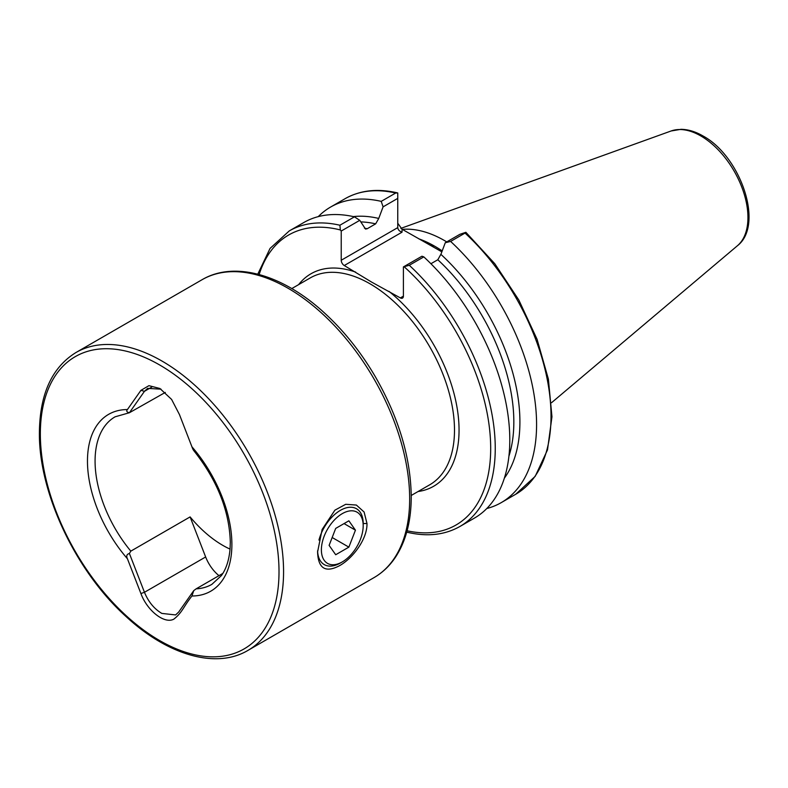 <?xml version="1.0" encoding="UTF-8"?>
<svg xmlns="http://www.w3.org/2000/svg" width="788" height="788" viewBox="0 0 788 788"><rect width="100%" height="100%" fill="white"/><g stroke="black" fill="none" stroke-linecap="round" stroke-linejoin="round"><path stroke-width="1.18" d="M317.584 552.033L322.125 529.467L334.9 510.161L345.725 504.3L356.363 505.049L364.095 512.003L366.991 523.518C367.356 539.169 352.738 558.347 339.589 565.656C325.523 573.103 318.185 568.562 317.584 552.033M230.037 549.098A96.747 55.849 60 0 1 190.105 516.908L130.818 551.137L129.399 553.481L144.46 592.29C148.42 601.884 154.221 608.927 161.855 613.419L175.606 614.935L178.669 612.069L193.749 590.626L196.133 588.843A96.747 55.849 -120 0 0 211.844 584.371L221.389 575.604C226.195 568.956 229.072 560.11 230.047 549.049L230.313 542.272C229.357 510.585 217.104 479.941 193.553 450.342M400.353 297.913L403.397 296.16A4.304 2.482 60 0 1 402.501 298.12A4.304 2.482 60 0 1 400.353 297.913L371.641 282.104L344.257 265.526A4.304 2.482 60 0 1 341.224 260.257L397.753 227.624C398.029 229.8 399.457 231.317 402.047 232.164L344.257 265.526M397.753 223.231L402.047 229.229L441.851 251.845M430.869 245.127L433.311 246.496M402.323 229.387A119.451 68.96 60 0 1 444.708 240.685A119.451 68.96 60 0 1 446.747 241.896M129.399 553.481C126.769 554.22 126.1 555.973 127.42 558.751L140.914 593.541C146.972 610.267 164.14 624.313 173.774 619.181C182.323 612.512 183.062 607.282 191.937 595.994L193.749 590.626M222.837 573.428L196.133 588.843M165.293 392.424L129.399 412.735L144.46 391.311L147.612 388.385L161.038 389.173M193.749 449.889C193.641 450.746 193.03 449.731 191.937 446.816L179.457 414.577L171.607 399.427L159.925 388.504L148.932 385.667L140.914 390.356L127.42 409.563C126.11 411.08 126.769 412.134 129.399 412.735L115.107 416.803A96.747 55.849 -120 0 0 95.072 461.088A96.747 55.849 -120 0 0 130.818 551.137M318.263 216.621A170.641 98.52 60 0 1 330.596 207.057A170.641 98.52 60 0 1 381.225 201.364L395.674 193.03L397.753 192.962L397.753 227.624M330.596 207.057L345.036 198.724C360.086 190.223 377.55 188.273 397.408 192.873L397.753 192.962M397.753 198.389L383.096 206.85L378.693 218.552L375.649 223.851L367.218 228.727L365.524 229.081L359.771 220.325L341.224 231.032L341.224 260.257M383.096 206.85L381.225 201.364M353.359 216.592A155.758 89.921 60 0 1 378.693 218.434M341.224 231.032L340.347 229.948L339.904 225.23A170.641 98.52 60 0 0 289.265 230.923L303.804 222.531A170.641 98.52 60 0 1 354.442 216.838L359.771 220.325M339.904 225.23L354.442 216.838M450.608 241.423L445.269 242.743L459.926 234.292L465.875 232.302L494.766 263.684L518.809 299.982L537.081 339.313L548.389 379.107L551.955 416.763L547.502 449.889L535.19 476.356L515.677 494.283A170.641 98.52 60 0 0 465.048 233.081L450.608 241.423A170.641 98.52 60 0 1 501.237 502.626A170.641 98.52 60 0 1 486.787 508.526M465.875 232.302L465.048 233.081M440.866 254.455L445.269 242.743M430.918 263.734L437.823 259.744L440.866 254.327A155.758 89.921 60 0 1 504.369 478.139M423.816 256.888L409.277 265.28L403.397 266.925L421.944 256.218L423.816 256.888A170.641 98.52 60 0 1 474.445 518.09L459.906 526.482C444.728 535.052 427.106 536.963 407.041 532.215M403.397 296.16L403.397 266.925M190.105 516.908L205.648 556.968A27.944 16.134 -120 0 0 218.985 575.654M318.953 540.056A32.249 18.616 -60 0 1 340.386 510.348A32.249 18.616 -60 0 1 356.511 508.752A32.249 18.616 -60 0 1 363.189 523.518L363.189 525.704A29.56 17.07 -60 0 1 342.288 561.913L340.386 563.006A32.249 18.616 -60 0 1 324.262 564.602A32.249 18.616 -60 0 1 317.594 550.802M340.386 563.006L342.288 561.913A29.56 17.07 -60 0 1 321.386 549.847A29.56 17.07 -60 0 1 342.288 513.638A29.56 17.07 -60 0 1 363.189 525.704M329.118 545.375L335.698 554.742L348.867 547.138L355.447 530.176L348.867 520.809L335.698 528.413L329.118 545.375M344.051 523.596L355.447 530.176M332.172 537.505L348.867 547.138M366.991 523.518L363.101 523.518M409.661 498.873A171.981 99.298 -120 0 0 334.585 325.799A171.981 99.298 -120 0 0 202.053 279.72C234.854 260.316 283.966 274.982 325.68 314.087C344.75 331.807 361.367 352.807 375.531 377.058C398.817 417.827 410.715 457.7 411.238 496.686C411.208 520.553 406.145 540.45 396.039 556.358C390.178 565.41 382.84 572.492 374.044 577.604A171.981 99.298 -120 0 0 409.661 498.873M283.572 571.674A171.981 99.298 -120 0 0 208.495 398.6A171.981 99.298 -120 0 0 75.963 352.522C51.969 367.385 39.784 394.069 39.4 432.563C38.622 492.687 75.697 571.27 126.05 616.541C167.696 655.252 216.148 669.317 247.944 650.405A171.981 99.298 -120 0 0 283.572 571.674M279.011 571.674A168.76 97.436 -120 0 0 159.678 364.982A168.76 97.436 -120 0 0 40.346 433.883A168.76 97.436 -120 0 0 159.678 640.575A168.76 97.436 -120 0 0 279.011 571.674M291.787 288.575L310.305 277.888A119.451 68.96 60 0 1 370.025 283.808A119.451 68.96 60 0 1 448.067 389.065A119.451 68.96 60 0 1 429.755 484.778L411.228 495.475M298.613 284.635A122.672 70.822 60 0 1 355.644 272.096M418.733 238.803A119.451 68.96 60 0 1 434.917 246.339A119.451 68.96 60 0 1 442.196 250.909M737.401 245.757C764.567 224.964 740.474 156.024 702.965 135.95C695.499 131.626 688.17 129.409 680.98 129.321L671.13 130.975A66.625 38.464 60 0 1 700.827 135.95A66.625 38.464 60 0 1 743.37 191.523A66.625 38.464 60 0 1 737.401 245.757L551.531 402.717M191.937 595.994A102.115 58.962 -120 0 0 231.889 544.469A102.115 58.962 -120 0 0 191.937 446.816M127.42 409.563A102.115 58.962 -120 0 0 87.468 461.088A102.115 58.962 -120 0 0 127.42 558.751M345.036 198.724A170.641 98.52 60 0 1 395.674 193.03M360.825 221.911A151.454 87.438 60 0 1 375.649 223.851M364.44 228.136A151.454 87.438 60 0 1 367.218 228.727M259.154 274.519A167.42 96.658 60 0 1 340.347 229.948M437.823 259.744A151.454 87.438 60 0 1 508.92 456.173M409.277 265.28A170.641 98.52 60 0 1 459.906 526.482M404.264 266.846A167.42 96.658 60 0 1 490.678 446.658A167.42 96.658 60 0 1 407.091 530.767M388.967 291.343A122.672 70.822 60 0 1 457.631 411.228A122.672 70.822 60 0 1 418.064 491.535M402.047 229.229L402.047 232.164M205.648 556.968L144.46 592.29L140.914 593.541M151.769 387.085L144.46 391.311L140.914 390.356M202.053 279.72L75.963 352.522M374.044 577.604L247.944 650.405M289.265 230.923L270.067 248.417L257.774 274.155M501.237 502.626L515.677 494.283M671.13 130.975L400.846 228.382"/></g></svg>
